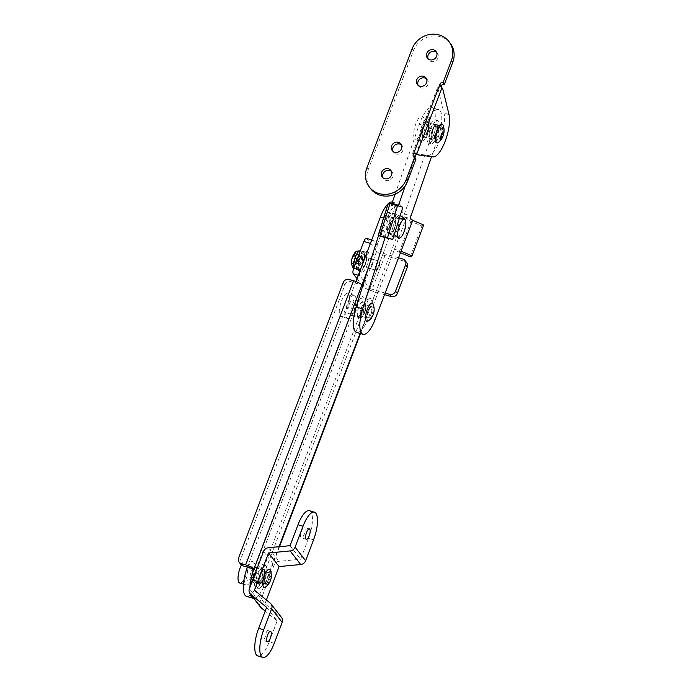 <?xml version="1.0" encoding="UTF-8"?>
<svg xmlns="http://www.w3.org/2000/svg" width="692" height="692" viewBox="0 0 692 692"><rect width="100%" height="100%" fill="white"/><g stroke="black" fill="none" stroke-linecap="round" stroke-linejoin="round"><path stroke-width="0.52" stroke-dasharray="3.46 2.59" d="M300.968 537.597A5.432 1.791 -73.7 0 1 301.323 531.534A5.432 1.791 -73.7 0 1 304.376 527.434A5.432 1.791 -73.7 0 1 304.731 527.693A5.432 1.791 -73.7 0 1 304.376 533.757A5.432 1.791 -73.7 0 1 301.323 537.857A5.432 1.791 -73.7 0 1 300.968 537.597M262.06 640.022A5.432 1.791 -73.7 0 1 262.415 633.958A5.432 1.791 -73.7 0 1 265.469 629.858A5.432 1.791 -73.7 0 1 265.823 630.109A5.432 1.791 -73.7 0 1 265.477 636.173A5.432 1.791 -73.7 0 1 262.415 640.282A5.432 1.791 -73.7 0 1 262.06 640.022M259.612 582.465A6.098 2.007 -73.7 0 1 260.01 575.658A6.098 2.007 -73.7 0 1 263.436 571.056A6.098 2.007 -73.7 0 1 263.842 571.341A6.098 2.007 -73.7 0 1 263.444 578.149A6.098 2.007 -73.7 0 1 260.01 582.759A6.098 2.007 -73.7 0 1 259.612 582.465M268.868 572.812A6.098 2.007 106.3 0 0 268.47 572.526A6.098 2.007 106.3 0 0 265.045 577.137A6.098 2.007 106.3 0 0 264.647 583.936A6.098 2.007 106.3 0 0 265.045 584.23A6.098 2.007 106.3 0 0 268.47 579.619A6.098 2.007 106.3 0 0 268.868 572.812M309.376 510.687A21.729 7.162 -73.7 0 1 310.803 511.717A21.729 7.162 -73.7 0 1 308.537 538.333L313.571 539.812M290.052 545.677L300.587 559.257L308.537 538.333M260.573 607.169A5.553 5.104 142.2 0 1 259.933 602.291L274.058 565.096A5.553 5.104 142.2 0 1 279.006 561.324L300.587 559.257M266.628 607.351L277.163 620.932L265.192 611.114M274.248 643.335L269.214 641.865A21.729 7.162 -73.7 0 1 257.839 655.929M269.214 641.865L277.163 620.932M254.422 590.181L264.967 603.761L280.822 616.78A5.553 5.104 142.2 0 1 281.549 617.532M266.394 600.007L264.967 603.761M268.219 580.259A6.038 1.989 -73.7 0 1 265.062 584.169A6.038 1.989 -73.7 0 1 265.296 576.488A6.038 1.989 -73.7 0 1 268.453 572.578A6.038 1.989 -73.7 0 1 268.219 580.259M263.185 578.789A6.038 1.989 -73.7 0 1 260.028 582.699A6.038 1.989 -73.7 0 1 260.261 575.017A6.038 1.989 -73.7 0 1 263.418 571.108A6.038 1.989 -73.7 0 1 263.185 578.789M252.615 577.154A12.075 3.979 -73.7 0 1 246.3 584.974A12.075 3.979 -73.7 0 1 246.759 569.611A12.075 3.979 -73.7 0 1 253.082 561.792A12.075 3.979 -73.7 0 1 252.615 577.154M241.378 564.975A12.075 3.979 -73.7 0 1 246.516 559.871A12.075 3.979 -73.7 0 1 246.049 575.234A12.075 3.979 -73.7 0 1 239.735 583.045M263.479 579.169A7.24 2.387 -73.7 0 1 259.69 583.858A7.24 2.387 -73.7 0 1 259.967 574.637A7.24 2.387 -73.7 0 1 263.756 569.948A7.24 2.387 -73.7 0 1 263.479 579.169M251.447 575.649A7.24 2.387 -73.7 0 1 247.658 580.337A7.24 2.387 -73.7 0 1 247.935 571.116A7.24 2.387 -73.7 0 1 251.724 566.428A7.24 2.387 -73.7 0 1 251.447 575.649M270.347 570.381A9.42 3.105 -73.7 0 1 269.733 579.247A9.42 3.105 -73.7 0 1 265.469 587.05M259.82 574.447A7.846 2.586 -73.7 0 1 263.929 569.369A7.846 2.586 -73.7 0 1 263.626 579.36A7.846 2.586 -73.7 0 1 259.517 584.437A7.846 2.586 -73.7 0 1 259.82 574.447M257.632 573.806A7.846 2.586 -73.7 0 1 261.74 568.729A7.846 2.586 -73.7 0 1 261.438 578.72A7.846 2.586 -73.7 0 1 257.329 583.797A7.846 2.586 -73.7 0 1 257.632 573.806M262.467 580.034A12.075 3.979 -73.7 0 1 256.144 587.854A12.075 3.979 -73.7 0 1 256.611 572.492A12.075 3.979 -73.7 0 1 262.925 564.672A12.075 3.979 -73.7 0 1 262.467 580.034M264.655 580.674A12.075 3.979 -73.7 0 1 258.332 588.494A12.075 3.979 -73.7 0 1 258.799 573.132A12.075 3.979 -73.7 0 1 265.114 565.312A12.075 3.979 -73.7 0 1 264.655 580.674M391.387 171.356A5.432 4.991 142.2 0 1 392.165 172.144A5.432 4.991 142.2 0 1 392.044 178.285A5.432 4.991 142.2 0 1 385.989 180.43A5.432 4.991 142.2 0 1 383.584 178.804A5.432 4.991 142.2 0 1 383.013 177.853M401.429 144.922A5.432 4.991 142.2 0 1 402.208 145.709A5.432 4.991 142.2 0 1 402.087 151.851A5.432 4.991 142.2 0 1 396.032 153.996A5.432 4.991 142.2 0 1 393.627 152.37A5.432 4.991 142.2 0 1 393.056 151.418M426.531 78.845A5.432 4.991 142.2 0 1 427.31 79.632A5.432 4.991 142.2 0 1 427.189 85.773A5.432 4.991 142.2 0 1 421.134 87.919A5.432 4.991 142.2 0 1 418.721 86.292A5.432 4.991 142.2 0 1 418.158 85.341M436.574 52.41A5.432 4.991 142.2 0 1 437.353 53.197A5.432 4.991 142.2 0 1 437.223 59.339A5.432 4.991 142.2 0 1 431.177 61.484A5.432 4.991 142.2 0 1 428.763 59.858A5.432 4.991 142.2 0 1 428.192 58.915M440.173 139.689A24.151 7.958 106.3 0 0 443.996 113.107L437.681 87.253L412.579 153.33L427.933 155.397A24.151 7.958 106.3 0 0 440.173 139.689M432.474 129.759A7.603 2.508 -73.7 0 1 436.453 124.837A7.603 2.508 -73.7 0 1 436.168 134.516A7.603 2.508 -73.7 0 1 432.18 139.438A7.603 2.508 -73.7 0 1 432.474 129.759M441.193 135.987A7.603 2.508 106.3 0 0 441.487 126.316A7.603 2.508 106.3 0 0 437.508 131.238A7.603 2.508 106.3 0 0 437.214 140.909A7.603 2.508 106.3 0 0 441.193 135.987M415.935 159.212A2.413 2.214 142.2 0 1 414.439 157.421M450.224 43.207A21.729 19.964 -37.8 0 0 430.389 36.339A21.729 19.964 -37.8 0 0 413.366 50.767L368.179 169.713A21.729 19.964 -37.8 0 0 370.704 188.795M437.681 87.253L442.707 88.723A2.413 2.214 142.2 0 1 441.254 87.175M417.613 154.8L412.579 153.33M427.838 133.158A12.075 3.979 -73.7 0 1 421.523 140.978A12.075 3.979 -73.7 0 1 421.982 125.615A12.075 3.979 -73.7 0 1 428.305 117.796A12.075 3.979 -73.7 0 1 427.838 133.158M421.713 131.368A12.075 3.979 -73.7 0 1 415.39 139.179A12.075 3.979 -73.7 0 1 415.857 123.816A12.075 3.979 -73.7 0 1 422.172 116.005A12.075 3.979 -73.7 0 1 421.713 131.368M427.397 132.155A8.451 2.785 -73.7 0 1 422.423 137.224A8.451 2.785 -73.7 0 1 423.296 126.87A8.451 2.785 -73.7 0 1 428.279 121.801A8.451 2.785 -73.7 0 1 427.397 132.155M436.072 134.404A7.24 2.387 -73.7 0 1 432.284 139.092A7.24 2.387 -73.7 0 1 432.561 129.88A7.24 2.387 -73.7 0 1 436.358 125.183A7.24 2.387 -73.7 0 1 436.072 134.404M427.102 131.774A7.24 2.387 -73.7 0 1 423.314 136.471A7.24 2.387 -73.7 0 1 423.59 127.25A7.24 2.387 -73.7 0 1 427.379 122.562A7.24 2.387 -73.7 0 1 427.102 131.774M440.813 135.502A6.038 1.989 -73.7 0 1 437.655 139.403A6.038 1.989 -73.7 0 1 437.889 131.722A6.038 1.989 -73.7 0 1 441.046 127.821A6.038 1.989 -73.7 0 1 440.813 135.502M435.787 134.023A6.038 1.989 -73.7 0 1 432.621 137.933A6.038 1.989 -73.7 0 1 432.855 130.252A6.038 1.989 -73.7 0 1 436.012 126.342A6.038 1.989 -73.7 0 1 435.787 134.023M442.171 124.387A9.645 3.175 -73.7 0 1 441.695 136.627A9.645 3.175 -73.7 0 1 436.756 142.898M443.338 125.736A9.645 3.175 -73.7 0 1 441.911 136.687A9.645 3.175 -73.7 0 1 438.468 142.396M432.413 129.689A7.846 2.586 -73.7 0 1 436.522 124.603A7.846 2.586 -73.7 0 1 436.219 134.594A7.846 2.586 -73.7 0 1 432.119 139.672A7.846 2.586 -73.7 0 1 432.413 129.689M430.225 129.049A7.846 2.586 -73.7 0 1 434.334 123.963A7.846 2.586 -73.7 0 1 434.031 133.954A7.846 2.586 -73.7 0 1 429.931 139.031A7.846 2.586 -73.7 0 1 430.225 129.049M435.06 135.269A12.075 3.979 -73.7 0 1 428.737 143.088A12.075 3.979 -73.7 0 1 429.204 127.726A12.075 3.979 -73.7 0 1 435.519 119.915A12.075 3.979 -73.7 0 1 435.06 135.269M437.249 135.909A12.075 3.979 -73.7 0 1 430.926 143.728A12.075 3.979 -73.7 0 1 431.393 128.366A12.075 3.979 -73.7 0 1 437.707 120.555A12.075 3.979 -73.7 0 1 437.249 135.909M405.019 219.814A10.025 3.304 -73.7 0 1 404.05 230.929A10.025 3.304 -73.7 0 1 399.699 237.996M398.237 217.539A10.025 3.304 -73.7 0 1 397.485 229A10.025 3.304 -73.7 0 1 391.949 236.301A10.025 3.304 -73.7 0 1 391.291 235.825A81.742 26.927 106.3 0 0 387.416 232.521A10.025 3.304 -73.7 0 1 387.33 221.76A10.025 3.304 -73.7 0 1 393.229 213.352A10.025 3.304 -73.7 0 1 393.411 213.43A101.785 33.536 -73.7 0 1 398.237 217.539L399.5 217.911M371.189 313.718A6.098 2.007 -73.7 0 1 367.824 318.156A6.098 2.007 -73.7 0 1 367.876 310.89A6.098 2.007 -73.7 0 1 371.241 306.452A6.098 2.007 -73.7 0 1 371.189 313.718M364.623 311.798A6.098 2.007 -73.7 0 1 361.259 316.235A6.098 2.007 -73.7 0 1 361.31 308.969A6.098 2.007 -73.7 0 1 364.684 304.532A6.098 2.007 -73.7 0 1 364.623 311.798M434.195 133.262A7.603 2.508 -73.7 0 1 429.992 138.798A7.603 2.508 -73.7 0 1 430.061 129.733A7.603 2.508 -73.7 0 1 434.265 124.197A7.603 2.508 -73.7 0 1 434.195 133.262M427.63 131.342A7.603 2.508 -73.7 0 1 423.435 136.878A7.603 2.508 -73.7 0 1 423.504 127.812A7.603 2.508 -73.7 0 1 427.699 122.276A7.603 2.508 -73.7 0 1 427.63 131.342M394.258 234.588A81.742 26.927 106.3 0 0 393.982 234.441A10.025 3.304 -73.7 0 1 393.895 223.68A10.025 3.304 -73.7 0 1 399.794 215.273A10.025 3.304 -73.7 0 1 399.976 215.35A101.785 33.536 -73.7 0 1 400.253 215.489M415.944 154.939L425.9 126.178A22.94 7.56 -73.7 0 1 438.572 109.483A22.94 7.56 -73.7 0 1 438.365 136.817L431.488 156.669M405.313 185.638L414.915 157.897M385.063 237.572L395.175 205.368L397.07 206.986A2.413 0.796 106.3 0 0 397.173 207.038A2.413 0.796 106.3 0 0 398.393 205.602M395.115 194.218L419.335 124.257A22.94 7.56 -73.7 0 1 432.007 107.563A22.94 7.56 -73.7 0 1 431.799 134.897L404.413 214.001A2.413 0.796 106.3 0 0 404.284 216.821L406.178 218.43L412.743 220.35M423.686 225.012L421.921 226.016L410.987 221.353A7.24 1.583 20.8 0 1 406.178 218.43L368.533 317.55A22.94 7.56 -73.7 0 1 356.527 332.402M378.498 235.652L388.61 203.448L390.504 205.066A2.413 0.796 106.3 0 0 390.608 205.117A2.413 0.796 106.3 0 0 391.741 203.889M400.46 252.701L399.267 252.191A7.24 1.583 -159.2 0 1 394.466 249.267L401.031 251.187M388.264 203.197L402.848 207.237M410.209 256.853L421.921 226.016M388.004 226.682A8.209 2.707 -73.7 0 1 383.705 232.002A8.209 2.707 -73.7 0 1 384.017 221.552A8.209 2.707 -73.7 0 1 388.316 216.241A8.209 2.707 -73.7 0 1 388.004 226.682M394.561 228.602A8.209 2.707 -73.7 0 1 390.271 233.922A8.209 2.707 -73.7 0 1 390.582 223.473A8.209 2.707 -73.7 0 1 394.881 218.162A8.209 2.707 -73.7 0 1 394.561 228.602M261.472 578.754A7.967 2.63 -73.7 0 1 257.26 583.901A7.967 2.63 -73.7 0 1 257.606 573.772A7.967 2.63 -73.7 0 1 261.732 568.599A7.967 2.63 -73.7 0 1 261.472 578.754M254.82 576.721A7.603 2.508 -73.7 0 1 250.798 581.626A7.603 2.508 -73.7 0 1 251.127 571.964A7.603 2.508 -73.7 0 1 255.063 567.033A7.603 2.508 -73.7 0 1 254.82 576.721M376.344 264.18A4.827 1.592 106.3 0 0 376.154 270.321A4.827 1.592 106.3 0 0 378.688 267.198A4.827 1.592 106.3 0 0 378.87 261.057A4.827 1.592 106.3 0 0 376.344 264.18M372.123 265.278A4.827 1.592 -73.7 0 1 369.589 268.401A4.827 1.592 -73.7 0 1 369.779 262.259A4.827 1.592 -73.7 0 1 372.305 259.128A4.827 1.592 -73.7 0 1 372.123 265.278M358.785 307.179A8.209 2.707 106.3 0 0 358.473 317.619A8.209 2.707 106.3 0 0 362.772 312.308A8.209 2.707 106.3 0 0 363.084 301.859A8.209 2.707 106.3 0 0 358.785 307.179M356.207 310.388A8.209 2.707 -73.7 0 1 351.908 315.699A8.209 2.707 -73.7 0 1 352.228 305.258A8.209 2.707 -73.7 0 1 356.518 299.939A8.209 2.707 -73.7 0 1 356.207 310.388M246.534 596.357A22.94 7.56 106.3 0 0 258.531 581.514L265.097 583.434A22.94 7.56 -73.7 0 1 253.756 598.381M355.913 281.549L247.407 567.172M362.098 296.089A4.827 4.437 -37.8 0 0 356.043 299.212L357.799 301.478A4.827 4.437 142.2 0 1 363.854 298.356L362.098 296.089L366.475 297.37L391.568 231.292A22.94 7.56 106.3 0 0 392.45 202.099A22.94 7.56 106.3 0 0 392.39 202.081M388.852 203.214A22.94 7.56 106.3 0 0 388.039 203.915M383.653 217.885L387.01 218.871A22.94 7.56 -73.7 0 1 399.016 204.028A22.94 7.56 -73.7 0 1 398.134 233.213L373.031 299.29L366.475 297.37L258.531 581.514L254.154 580.233L255.919 582.491L260.296 583.771A7.24 1.583 -159.2 0 0 265.304 584.083A7.24 1.583 -159.2 0 0 265.097 583.434L279.04 546.732M250.236 593.84A22.94 7.56 -73.7 0 1 249.89 587.404M387.01 218.871L368.308 268.115M356.043 299.212L251.456 574.542A4.827 4.437 -37.8 0 0 254.154 580.233M240.894 564.447A4.827 4.437 142.2 0 1 240.332 560.209L238.576 557.942M343.163 282.613L344.919 284.87L240.332 560.209M344.919 284.87A4.827 4.437 142.2 0 1 350.965 281.748L361.907 284.948M360.065 333.432L373.031 299.29A7.24 1.583 20.8 0 1 373.239 299.939A7.24 1.583 20.8 0 1 368.231 299.636L363.854 298.356M255.919 582.491A4.827 4.437 142.2 0 1 253.211 576.808L251.456 574.542M357.799 301.478L253.211 576.808M371.474 312.732A6.038 1.989 -73.7 0 1 367.833 318.095A6.038 1.989 -73.7 0 1 367.59 311.867A6.038 1.989 -73.7 0 1 371.223 306.513A6.038 1.989 -73.7 0 1 371.474 312.732M364.909 310.812A6.038 1.989 -73.7 0 1 361.276 316.175A6.038 1.989 -73.7 0 1 361.025 309.947A6.038 1.989 -73.7 0 1 364.667 304.584A6.038 1.989 -73.7 0 1 364.909 310.812M354.823 307.724A12.075 3.979 -73.7 0 1 347.54 318.45A12.075 3.979 -73.7 0 1 347.038 305.994A12.075 3.979 -73.7 0 1 354.321 295.276A12.075 3.979 -73.7 0 1 354.823 307.724M348.258 305.803A12.075 3.979 -73.7 0 1 340.974 316.529A12.075 3.979 -73.7 0 1 340.481 304.073A12.075 3.979 -73.7 0 1 347.756 293.347A12.075 3.979 -73.7 0 1 348.258 305.803M365.298 310.898A7.24 2.387 -73.7 0 1 360.93 317.334A7.24 2.387 -73.7 0 1 360.636 309.86A7.24 2.387 -73.7 0 1 365.004 303.433A7.24 2.387 -73.7 0 1 365.298 310.898M353.266 307.378A7.24 2.387 -73.7 0 1 348.898 313.813A7.24 2.387 -73.7 0 1 348.595 306.34A7.24 2.387 -73.7 0 1 352.963 299.904A7.24 2.387 -73.7 0 1 353.266 307.378M373.126 304.307A9.42 3.105 -73.7 0 1 372.512 313.173A9.42 3.105 -73.7 0 1 368.248 320.976M394.622 228.68A8.451 2.785 -73.7 0 1 390.089 234.112A8.451 2.785 -73.7 0 1 390.522 223.404A8.451 2.785 -73.7 0 1 394.838 217.902A8.451 2.785 -73.7 0 1 394.622 228.68M394.328 228.308A7.24 2.387 -73.7 0 1 390.539 232.996A7.24 2.387 -73.7 0 1 390.816 223.775A7.24 2.387 -73.7 0 1 394.613 219.087A7.24 2.387 -73.7 0 1 394.328 228.308M387.762 226.388A7.24 2.387 -73.7 0 1 383.974 231.076A7.24 2.387 -73.7 0 1 384.25 221.855A7.24 2.387 -73.7 0 1 388.048 217.167A7.24 2.387 -73.7 0 1 387.762 226.388M381.828 235.133A12.075 3.979 -73.7 0 1 381.11 233.36A12.075 3.979 -73.7 0 1 386.863 213.698A12.075 3.979 -73.7 0 1 390.193 213.11A12.075 3.979 -73.7 0 1 388.939 227.893A12.075 3.979 -73.7 0 1 381.828 235.133M363.153 260.261A5.069 1.669 -73.7 0 1 365.808 256.983A5.069 1.669 -73.7 0 1 365.61 263.427A5.069 1.669 -73.7 0 1 362.963 266.714A5.069 1.669 -73.7 0 1 363.153 260.261M372.175 265.356A5.069 1.669 106.3 0 0 372.374 258.903A5.069 1.669 106.3 0 0 369.718 262.182A5.069 1.669 106.3 0 0 369.528 268.634A5.069 1.669 106.3 0 0 372.175 265.356M398.523 257.796L383.204 253.315L373.248 240.487A4.827 1.592 106.3 0 0 372.936 240.254L371.725 239.908M383.204 253.315L369.813 288.555L359.866 275.727L358.292 275.269M385.133 293.036L369.813 288.555M366.371 238.333A4.827 1.592 -73.7 0 1 366.682 238.567L376.638 251.395A7.24 1.583 -159.2 0 0 384.96 255.582L404.656 261.342A4.827 4.437 142.2 0 1 406.801 262.787M357.029 278.608L363.257 286.635A7.24 1.583 -159.2 0 0 371.578 290.822L384.536 294.619M376.483 269.672A4.23 1.393 -73.7 0 1 376.924 264.5A4.23 1.393 -73.7 0 1 379.415 261.965A4.23 1.393 -73.7 0 1 379.527 262.156A4.23 1.393 -73.7 0 1 379.285 266.204A4.23 1.393 -73.7 0 1 377.304 269.75A4.23 1.393 -73.7 0 1 376.483 269.672M375.73 270.062A4.827 1.592 -73.7 0 1 376.041 264.673A4.827 1.592 -73.7 0 1 378.758 261.022A4.827 1.592 -73.7 0 1 379.078 261.247A4.827 1.592 -73.7 0 1 379.207 261.472A4.827 1.592 -73.7 0 1 378.931 266.1A4.827 1.592 -73.7 0 1 376.664 270.157A4.827 1.592 -73.7 0 1 376.05 270.295A4.827 1.592 -73.7 0 1 375.73 270.062M362.712 266.256A4.827 1.592 -73.7 0 1 363.023 260.858A4.827 1.592 -73.7 0 1 365.739 257.208A4.827 1.592 -73.7 0 1 366.059 257.441A4.827 1.592 -73.7 0 1 365.739 262.83A4.827 1.592 -73.7 0 1 363.032 266.481A4.827 1.592 -73.7 0 1 362.712 266.256M360.618 271.757A10.864 3.581 -73.7 0 1 361.328 259.63A10.864 3.581 -73.7 0 1 367.435 251.421A10.864 3.581 -73.7 0 1 368.153 251.931A10.864 3.581 -73.7 0 1 367.443 264.059A10.864 3.581 -73.7 0 1 361.336 272.276A10.864 3.581 -73.7 0 1 360.618 271.757M358.871 271.247A10.864 3.581 -73.7 0 1 359.58 259.119A10.864 3.581 -73.7 0 1 365.687 250.902A10.864 3.581 -73.7 0 1 366.397 251.421A10.864 3.581 -73.7 0 1 365.687 263.548A10.864 3.581 -73.7 0 1 359.58 271.766A10.864 3.581 -73.7 0 1 358.871 271.247M359.286 270.148A9.662 3.183 -73.7 0 1 359.918 259.362A9.662 3.183 -73.7 0 1 365.35 252.061A9.662 3.183 -73.7 0 1 365.982 252.519A9.662 3.183 -73.7 0 1 365.35 263.306A9.662 3.183 -73.7 0 1 359.918 270.607A9.662 3.183 -73.7 0 1 359.286 270.148M357.314 269.569A9.662 3.183 -73.7 0 1 357.946 258.791A9.662 3.183 -73.7 0 1 363.378 251.49A9.662 3.183 -73.7 0 1 364.009 251.949A9.662 3.183 -73.7 0 1 363.378 262.726A9.662 3.183 -73.7 0 1 357.954 270.027A9.662 3.183 -73.7 0 1 357.314 269.569M358.992 265.166A4.827 1.592 -73.7 0 1 359.304 259.777A4.827 1.592 -73.7 0 1 362.02 256.127A4.827 1.592 -73.7 0 1 362.34 256.351A4.827 1.592 -73.7 0 1 362.02 261.74A4.827 1.592 -73.7 0 1 359.304 265.391A4.827 1.592 -73.7 0 1 358.992 265.166M358.776 265.097A4.827 1.592 -73.7 0 1 359.087 259.708A4.827 1.592 -73.7 0 1 361.804 256.057A4.827 1.592 -73.7 0 1 362.115 256.291A4.827 1.592 -73.7 0 1 361.804 261.68A4.827 1.592 -73.7 0 1 359.087 265.33A4.827 1.592 -73.7 0 1 358.776 265.097M357.098 269.508A9.662 3.183 -73.7 0 1 357.686 258.86A9.662 3.183 -73.7 0 1 363.066 251.404A9.662 3.183 -73.7 0 1 363.793 251.879A9.662 3.183 -73.7 0 1 363.118 262.804A9.662 3.183 -73.7 0 1 357.643 269.932A9.662 3.183 -73.7 0 1 357.098 269.508M356.164 253.955L360.065 256.178L359.901 256.62L355.351 255.633L356.164 253.955L355.48 253.082L354.65 254.734A2.413 0.796 106.3 0 1 353.318 256.265L357.885 259.145M353.231 256.178L352.92 255.685L352.219 258.825A2.413 0.796 106.3 0 1 351.968 261.784L351.796 263.998L352.185 264.439L352.678 262.683A2.413 0.796 106.3 0 1 353.863 261.109L359.736 261.152A4.031 1.332 106.3 0 0 358.197 262.778A4.031 1.332 106.3 0 0 358.473 259.465L353.231 256.178A2.413 0.796 106.3 0 0 353.318 256.265M352.92 255.685L358.473 259.465A4.031 1.332 106.3 0 0 360.074 257.839A4.031 1.332 106.3 0 0 359.788 261.161L354.737 261.827L354.096 261.239A2.413 0.796 106.3 0 0 353.863 261.109M355.351 255.633A2.413 0.796 106.3 0 0 355.1 258.592L355.714 259.275L354.737 261.827M357.505 258.782L351.951 258.237M351.501 263.565L357.055 264.11L357.219 263.669L351.968 261.784M357.055 264.11L352.185 264.439M359.615 261.498L355.714 259.275M360.065 256.178L355.48 253.082M358.197 262.778L357.219 263.669L352.678 262.683M360.074 257.839L359.901 256.62L354.65 254.734M268.47 547.735L279.006 561.324M263.522 551.515L274.058 565.096M249.388 588.71L259.933 602.291M270.278 603.199L280.822 616.78M449.022 114.587L443.996 113.107M366.838 167.974L368.179 169.713M412.017 49.028L413.366 50.767M432.958 156.868L427.933 155.397M431.799 134.897L438.365 136.817M419.335 124.257L425.9 126.178M404.413 214.001L410.979 215.921M404.284 216.821L410.849 218.741M368.533 317.55L375.099 319.47M390.504 205.066L397.07 206.986M391.291 235.825L397.857 237.745M387.416 232.521L393.982 234.441M393.411 213.43L399.976 215.35M399.267 252.191L410.987 221.353M368.231 299.636L260.296 583.771M391.568 231.292L398.134 233.213M350.965 281.748L349.209 279.482M384.96 255.582L371.578 290.822M376.638 251.395L363.257 286.635M402.9 259.076L404.656 261.342M366.682 238.567L373.248 240.487M360.203 250.841A9.394 3.097 -73.7 0 1 360.913 251.317A9.394 3.097 -73.7 0 1 360.255 261.931A9.394 3.097 -73.7 0 1 354.927 268.859A9.394 3.097 -73.7 0 1 354.399 268.444A9.394 3.097 -73.7 0 1 353.949 267.493M353.11 256.031A4.576 1.505 -73.7 0 1 354.814 254.293M351.804 262.216A4.576 1.505 -73.7 0 1 352.107 258.67M354.209 261.386A4.576 1.505 -73.7 0 1 352.505 263.124M355.515 255.201A4.576 1.505 -73.7 0 1 355.221 258.747M357.626 258.938L352.219 258.825M355.1 258.592L359.503 261.351L354.096 261.239M309.411 528.904L304.376 527.434M270.503 631.329L265.469 629.858M268.47 572.526L263.436 571.056M265.045 584.23L260.01 582.759M267.449 641.752L262.415 640.282M306.357 539.336L301.323 537.857M265.062 584.169L260.028 582.699M246.3 584.974L243.411 584.126M259.69 583.858L247.658 580.337M263.756 569.948L251.724 566.428M253.082 561.792L246.516 559.871M268.453 572.578L263.418 571.108M261.74 568.729L263.929 569.369M256.144 587.854L258.332 588.494M262.925 564.672L265.114 565.312M257.329 583.797L259.517 584.437M390.824 170.405L392.165 172.144M400.858 143.979L402.208 145.709M425.961 77.893L427.31 79.632M436.003 51.468L437.353 53.197M441.487 126.316L436.453 124.837M437.214 140.909L432.18 139.438M427.414 58.128L428.763 59.858M417.38 84.554L418.721 86.292M392.277 150.64L393.627 152.37M382.235 177.065L383.584 178.804M440.354 86.344L441.643 88.005M413.522 156.755L414.863 158.485M421.523 140.978L415.39 139.179M432.284 139.092L423.314 136.471M437.655 139.403L432.621 137.933M441.046 127.821L436.012 126.342M436.358 125.183L427.379 122.562M428.305 117.796L422.172 116.005M434.334 123.963L436.522 124.603M428.737 143.088L430.926 143.728M435.519 119.915L437.707 120.555M429.931 139.031L432.119 139.672M361.259 316.235L367.824 318.156M423.435 136.878L429.992 138.798M432.007 107.563L438.572 109.483M390.608 205.117L397.173 207.038M427.699 122.276L434.265 124.197M364.684 304.532L371.241 306.452M391.949 236.301L398.514 238.221M393.229 213.352L399.794 215.273M390.271 233.922L383.705 232.002M250.798 581.626L257.26 583.901M369.589 268.401L376.154 270.321M351.908 315.699L358.473 317.619M373.239 299.939L360.471 333.553M279.516 546.68L265.304 584.083M392.45 202.099L399.016 204.028M356.518 299.939L363.084 301.859M372.305 259.128L378.87 261.057M253.774 581.046L252.018 578.789M255.063 567.033L261.732 568.599M394.881 218.162L388.316 216.241M367.833 318.095L361.276 316.175M347.54 318.45L340.974 316.529M360.93 317.334L348.898 313.813M365.004 303.433L352.963 299.904M354.321 295.276L347.756 293.347M371.223 306.513L364.667 304.584M390.089 234.112L397.545 237.356M390.539 232.996L383.974 231.076M386.863 213.698A21.936 21.936 0 0 0 381.11 233.36M394.613 219.087L388.048 217.167M394.838 217.902L399.275 218.62M372.374 258.903L365.808 256.983M369.528 268.634L362.963 266.714M378.758 261.022L365.739 257.208M367.435 251.421L365.687 250.902M365.35 252.061L363.378 251.49M360.272 250.859L363.066 251.404M357.643 269.932L353.698 268.176M359.918 270.607L357.954 270.027M361.336 272.276L359.58 271.766M376.05 270.295L363.032 266.481M379.527 262.156L379.207 261.472M377.304 269.75L376.664 270.157"/><path stroke-width="1.04" d="M309.765 529.164A5.432 1.791 106.3 0 0 309.411 528.904A5.432 1.791 106.3 0 0 306.357 533.013A5.432 1.791 106.3 0 0 306.002 539.077A5.432 1.791 106.3 0 0 306.357 539.336A5.432 1.791 106.3 0 0 309.411 535.227A5.432 1.791 106.3 0 0 309.765 529.164M270.857 631.588A5.432 1.791 106.3 0 0 270.503 631.329A5.432 1.791 106.3 0 0 267.449 635.438A5.432 1.791 106.3 0 0 267.095 641.501A5.432 1.791 106.3 0 0 267.449 641.752A5.432 1.791 106.3 0 0 270.503 637.652A5.432 1.791 106.3 0 0 270.857 631.588M268.557 552.986L254.422 590.181L270.278 603.199A5.553 5.104 142.2 0 1 271.013 603.943A5.553 5.104 142.2 0 1 271.653 608.822L263.704 629.746A21.729 7.162 106.3 0 0 261.446 656.362A21.729 7.162 106.3 0 0 262.873 657.4L257.839 655.929A21.729 7.162 -73.7 0 1 256.412 654.892A21.729 7.162 -73.7 0 1 258.678 628.275L266.628 607.351L250.772 594.341A5.553 5.104 142.2 0 1 250.037 593.589A5.553 5.104 142.2 0 1 249.388 588.71L263.522 551.515A5.553 5.104 142.2 0 1 268.47 547.735L290.052 545.677L298.001 524.752A21.729 7.162 -73.7 0 1 309.376 510.687L314.41 512.158A21.729 7.162 106.3 0 0 303.035 526.223L295.086 547.147A5.553 5.104 142.2 0 1 290.138 550.927L268.557 552.986L279.092 566.575L266.394 600.007M265.192 611.114L261.308 607.922A5.553 5.104 142.2 0 1 260.573 607.169L250.037 593.589M262.873 657.4A21.729 7.162 106.3 0 0 274.248 643.335L282.198 622.411A5.553 5.104 142.2 0 0 281.549 617.532L271.013 603.943M314.41 512.158A21.729 7.162 106.3 0 1 315.837 513.196A21.729 7.162 106.3 0 1 313.571 539.812L305.622 560.736A5.553 5.104 142.2 0 1 300.674 564.508L279.092 566.575M263.496 586.963A9.42 3.105 -73.7 0 1 264.474 575.433A9.42 3.105 -73.7 0 1 270.018 569.784A9.42 3.105 -73.7 0 1 270.347 570.381A14.056 14.056 0 0 1 265.469 587.05A9.42 3.105 -73.7 0 1 263.496 586.963M243.411 584.126L239.735 583.045A12.075 3.979 -73.7 0 1 240.202 567.691A12.075 3.979 -73.7 0 1 241.378 564.975M383.013 177.853A5.432 4.991 142.2 0 1 384.086 172.196A5.432 4.991 142.2 0 1 389.76 170.517A5.432 4.991 142.2 0 1 391.387 171.356M384.648 178.692A5.432 4.991 -37.8 0 0 390.695 176.546A5.432 4.991 -37.8 0 0 390.824 170.405A5.432 4.991 -37.8 0 0 388.411 168.779A5.432 4.991 -37.8 0 0 382.356 170.924A5.432 4.991 -37.8 0 0 382.235 177.065A5.432 4.991 -37.8 0 0 384.648 178.692M414.586 157.473L406.221 179.496A21.729 19.964 142.2 0 1 379 193.561A21.729 19.964 142.2 0 1 369.355 187.056A21.729 19.964 142.2 0 1 366.838 167.974L412.017 49.028A21.729 19.964 142.2 0 1 429.04 34.6A21.729 19.964 142.2 0 1 448.883 41.468A21.729 19.964 142.2 0 1 451.4 60.559L443.036 82.582A2.413 2.214 -37.8 0 0 440.008 84.147L440.354 86.344L442.707 88.723L449.022 114.587A24.151 7.958 -73.7 0 1 445.207 141.159A24.151 7.958 -73.7 0 1 432.958 156.868L417.613 154.8L416.852 153.823C415.762 152.724 414.56 152.993 413.236 154.627A2.413 2.214 -37.8 0 0 414.586 157.473L415.935 159.212L407.571 181.235A21.729 19.964 -37.8 0 1 380.34 195.3A21.729 19.964 -37.8 0 1 370.704 188.795L369.355 187.056M393.056 151.418A5.432 4.991 142.2 0 1 394.129 145.77A5.432 4.991 142.2 0 1 399.794 144.083A5.432 4.991 142.2 0 1 401.429 144.922M394.682 152.266A5.432 4.991 -37.8 0 0 400.737 150.121A5.432 4.991 -37.8 0 0 400.858 143.979A5.432 4.991 -37.8 0 0 398.454 142.353A5.432 4.991 -37.8 0 0 392.399 144.498A5.432 4.991 -37.8 0 0 392.277 150.64A5.432 4.991 -37.8 0 0 394.682 152.266M418.158 85.341A5.432 4.991 142.2 0 1 419.231 79.684A5.432 4.991 142.2 0 1 424.897 78.006A5.432 4.991 142.2 0 1 426.531 78.845M419.784 86.18A5.432 4.991 -37.8 0 0 425.839 84.035A5.432 4.991 -37.8 0 0 425.961 77.893A5.432 4.991 -37.8 0 0 423.556 76.267A5.432 4.991 -37.8 0 0 417.501 78.412A5.432 4.991 -37.8 0 0 417.38 84.554A5.432 4.991 -37.8 0 0 419.784 86.18M428.192 58.915A5.432 4.991 142.2 0 1 429.274 53.258A5.432 4.991 142.2 0 1 434.939 51.571A5.432 4.991 142.2 0 1 436.574 52.41M429.827 59.754A5.432 4.991 -37.8 0 0 435.882 57.609A5.432 4.991 -37.8 0 0 436.003 51.468A5.432 4.991 -37.8 0 0 433.59 49.841A5.432 4.991 -37.8 0 0 427.544 51.986A5.432 4.991 -37.8 0 0 427.414 58.128A5.432 4.991 -37.8 0 0 429.827 59.754M414.439 157.421A2.413 2.214 142.2 0 1 417.613 154.8M451.4 60.559L452.75 62.289A21.729 19.964 -37.8 0 0 450.224 43.207L448.883 41.468M452.75 62.289L444.385 84.32L443.036 82.582M441.254 87.175A2.413 2.214 142.2 0 1 444.385 84.32M436.228 142.474A9.645 3.175 -73.7 0 1 437.232 130.658A9.645 3.175 -73.7 0 1 442.283 124.413A9.645 3.175 -73.7 0 1 442.915 124.88A9.645 3.175 -73.7 0 1 443.338 125.736A15.458 15.458 0 0 1 438.468 142.396A9.645 3.175 -73.7 0 1 436.86 142.933A9.645 3.175 -73.7 0 1 436.228 142.474M436.756 142.898A9.645 3.175 -73.7 0 1 436.643 142.872A9.645 3.175 -73.7 0 1 437.015 130.598A9.645 3.175 -73.7 0 1 442.058 124.352A9.645 3.175 -73.7 0 1 442.171 124.387M400.253 215.489A101.785 33.536 -73.7 0 1 404.803 219.459A10.025 3.304 -73.7 0 1 405.019 219.814M399.699 237.996A10.025 3.304 -73.7 0 1 398.514 238.221A10.025 3.304 -73.7 0 1 397.857 237.745A81.742 26.927 106.3 0 0 394.258 234.588M431.488 156.669L410.979 215.921A2.413 0.796 106.3 0 0 410.849 218.741L412.743 220.35L375.099 319.47A22.94 7.56 -73.7 0 1 363.092 334.322A22.94 7.56 -73.7 0 1 362.677 308.874L385.063 237.572L378.498 235.652L356.112 306.954L362.677 308.874M398.393 205.602A2.413 0.796 106.3 0 0 398.514 205.282L405.313 185.638M414.915 157.897L415.944 154.939M363.092 334.322L356.527 332.402A22.94 7.56 -73.7 0 1 356.112 306.954M391.741 203.889A2.413 0.796 106.3 0 0 391.949 203.362L395.115 194.218M412.743 220.35L423.686 225.012L411.974 255.85L410.209 256.853L400.46 252.701M401.031 251.187L411.974 255.85M379.908 235.669L378.152 235.401L388.264 203.197L390.02 203.474L379.908 235.669L392.736 239.441L385.063 237.572M390.02 203.474L402.848 207.237L392.736 239.441M387.581 237.546L397.692 205.342M368.308 268.115L361.907 284.948A7.24 1.583 20.8 0 0 353.586 280.77L349.209 279.482A4.827 4.437 -37.8 0 0 343.163 282.613L238.576 557.942A4.827 4.437 -37.8 0 0 241.274 563.625L243.03 565.892L247.407 567.172A22.94 7.56 106.3 0 0 246.534 596.357L253.09 598.277A22.94 7.56 -73.7 0 1 250.236 593.84M388.039 203.915A22.94 7.56 106.3 0 0 380.444 216.951L355.913 281.549M392.39 202.081A22.94 7.56 106.3 0 0 388.852 203.214M253.756 598.381A22.94 7.56 -73.7 0 1 253.09 598.277M249.89 587.404A22.94 7.56 -73.7 0 1 253.973 569.092A7.24 1.583 -159.2 0 0 245.651 564.906L241.274 563.625M243.03 565.892A4.827 4.437 142.2 0 1 240.894 564.447L239.138 562.181M247.407 567.172L253.973 569.092L361.907 284.948M366.95 321.356A9.42 3.105 -73.7 0 1 366.5 311.625A9.42 3.105 -73.7 0 1 372.114 303.252A9.42 3.105 -73.7 0 1 373.126 304.307A14.056 14.056 0 0 1 368.248 320.976A9.42 3.105 -73.7 0 1 366.95 321.356M404.111 231.751A9.662 3.183 -73.7 0 1 398.929 237.953A9.662 3.183 -73.7 0 1 399.422 225.713A9.662 3.183 -73.7 0 1 404.344 219.433A9.662 3.183 -73.7 0 1 404.111 231.751M372.936 240.254A4.827 1.592 106.3 0 0 370.41 243.385L360.368 269.811A4.827 1.592 106.3 0 0 359.866 275.727M370.41 243.385L363.845 241.465L353.802 267.89L360.368 269.811M405.599 264.768A4.827 4.437 -37.8 0 0 405.045 260.521L406.801 262.787A4.827 4.437 142.2 0 1 407.354 267.025L405.599 264.768L395.565 291.194L397.32 293.46A4.827 4.437 142.2 0 1 391.265 296.583L389.51 294.325L385.133 293.036M405.045 260.521A4.827 4.437 -37.8 0 0 402.9 259.076L398.523 257.796M389.51 294.325A4.827 4.437 -37.8 0 0 395.565 291.194M407.354 267.025L397.32 293.46M384.536 294.619L391.265 296.583M363.845 241.465A4.827 1.592 -73.7 0 1 366.371 238.333L371.725 239.908M358.292 275.269L353.301 273.807L357.029 278.608M353.301 273.807A4.827 1.592 -73.7 0 1 353.802 267.89M250.772 594.341L261.308 607.922M271.653 608.822L282.198 622.411M290.138 550.927L300.674 564.508M295.086 547.147L305.622 560.736M303.035 526.223L298.001 524.752M258.678 628.275L263.704 629.746M406.221 179.496L407.571 181.235M441.946 87.746L416.852 153.823M413.236 154.627L440.008 84.147M399.5 217.911L404.803 219.459M391.949 203.362L398.514 205.282M360.065 333.432L279.04 546.732M353.586 280.77L245.651 564.906M380.444 216.951L383.653 217.885M353.949 267.493A9.394 3.097 -73.7 0 1 355.342 257.043A9.394 3.097 -73.7 0 1 360.203 250.841L360.272 250.859M360.471 333.553L279.516 546.68M397.545 237.356L398.929 237.953M399.275 218.62L404.344 219.433M360.203 250.841C354.166 251.248 356.25 252.208 354.728 252.857L352.626 256.308C352.185 260.028 349.59 259.405 352.635 267.129L353.698 268.176"/></g></svg>
